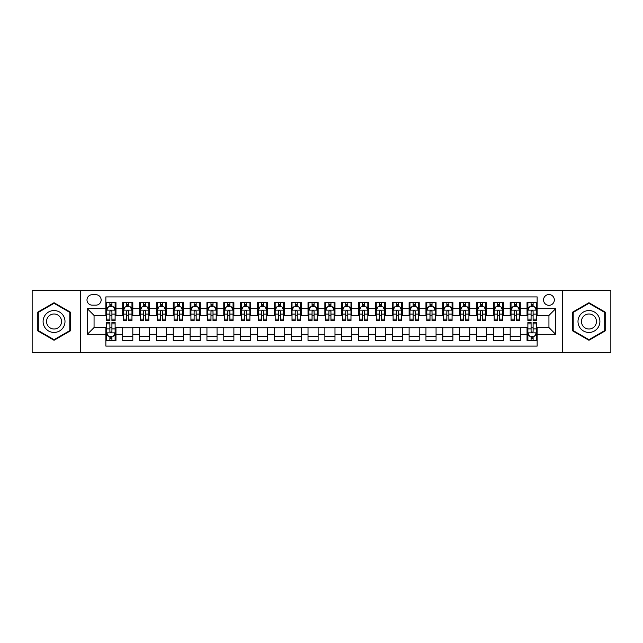<?xml version="1.0" encoding="UTF-8"?>
<svg xmlns="http://www.w3.org/2000/svg" width="643" height="643" viewBox="0 0 643 643"><rect width="100%" height="100%" fill="white"/><g stroke="black" fill="none" stroke-linecap="round" stroke-linejoin="round"><path stroke-width="0.96" d="M548.937 294.542A5.393 5.393 0 0 0 543.544 299.935A5.393 5.393 0 0 0 548.937 305.329A5.393 5.393 0 0 0 554.33 299.935A5.393 5.393 0 0 0 548.937 294.542M562.416 352.669L610.85 352.669L610.85 290.331L562.416 290.331L562.416 352.669L80.584 352.669L80.584 290.331L32.15 290.331L32.15 352.669L80.584 352.669M537.146 302.548L527.035 302.548L527.035 308.696L520.3 308.696L520.3 315.432L527.035 315.432L527.035 308.696M520.3 308.696L520.3 302.548L510.188 302.548L510.188 308.696L503.453 308.696L503.453 315.432L510.188 315.432L510.188 308.696M503.453 308.696L503.453 302.548L493.342 302.548L493.342 308.696L486.598 308.696L486.598 315.432L493.342 315.432L493.342 308.696M486.598 308.696L486.598 302.548L476.495 302.548L476.495 308.696L469.752 308.696L469.752 315.432L476.495 315.432L476.495 308.696M469.752 308.696L469.752 302.548L459.649 302.548L459.649 308.696L452.905 308.696L452.905 315.432L459.649 315.432L459.649 308.696M452.905 308.696L452.905 302.548L442.802 302.548L442.802 308.696L436.058 308.696L436.058 315.432L442.802 315.432L442.802 308.696M436.058 308.696L436.058 302.548L425.955 302.548L425.955 308.696L419.212 308.696L419.212 315.432L425.955 315.432L425.955 308.696M419.212 308.696L419.212 302.548L409.109 302.548L409.109 308.696L402.365 308.696L402.365 315.432L409.109 315.432L409.109 308.696M402.365 308.696L402.365 302.548L392.254 302.548L392.254 308.696L385.519 308.696L385.519 315.432L392.254 315.432L392.254 308.696M385.519 308.696L385.519 302.548L375.408 302.548L375.408 308.696L368.672 308.696L368.672 315.432L375.408 315.432L375.408 308.696M368.672 308.696L368.672 302.548L358.561 302.548L358.561 308.696L351.825 308.696L351.825 315.432L358.561 315.432L358.561 308.696M351.825 308.696L351.825 302.548L341.714 302.548L341.714 308.696L334.979 308.696L334.979 315.432L341.714 315.432L341.714 308.696M334.979 308.696L334.979 302.548L324.868 302.548L324.868 308.696L318.132 308.696L318.132 315.432L324.868 315.432L324.868 308.696M318.132 308.696L318.132 302.548L308.021 302.548L308.021 308.696L301.286 308.696L301.286 315.432L308.021 315.432L308.021 308.696M301.286 308.696L301.286 302.548L291.175 302.548L291.175 308.696L284.439 308.696L284.439 315.432L291.175 315.432L291.175 308.696M284.439 308.696L284.439 302.548L274.328 302.548L274.328 308.696L267.592 308.696L267.592 315.432L274.328 315.432L274.328 308.696M267.592 308.696L267.592 302.548L257.481 302.548L257.481 308.696L250.746 308.696L250.746 315.432L257.481 315.432L257.481 308.696M250.746 308.696L250.746 302.548L240.635 302.548L240.635 308.696L233.891 308.696L233.891 315.432L240.635 315.432L240.635 308.696M233.891 308.696L233.891 302.548L223.788 302.548L223.788 308.696L217.045 308.696L217.045 315.432L223.788 315.432L223.788 308.696M217.045 308.696L217.045 302.548L206.942 302.548L206.942 308.696L200.198 308.696L200.198 315.432L206.942 315.432L206.942 308.696M200.198 308.696L200.198 302.548L190.095 302.548L190.095 308.696L183.351 308.696L183.351 315.432L190.095 315.432L190.095 308.696M183.351 308.696L183.351 302.548L173.248 302.548L173.248 308.696L166.505 308.696L166.505 315.432L173.248 315.432L173.248 308.696M166.505 308.696L166.505 302.548L156.402 302.548L156.402 308.696L149.658 308.696L149.658 315.432L156.402 315.432L156.402 308.696M149.658 308.696L149.658 302.548L139.547 302.548L139.547 308.696L132.812 308.696L132.812 315.432L139.547 315.432L139.547 308.696M132.812 308.696L132.812 302.548L122.7 302.548L122.7 315.432L115.965 315.432L115.965 302.548L105.854 302.548M105.854 340.452L115.965 340.452L115.965 327.568L122.7 327.568L122.7 340.452L132.812 340.452L132.812 327.568L139.547 327.568L139.547 334.304L132.812 334.304M139.547 334.304L139.547 340.452L149.658 340.452L149.658 327.568L156.402 327.568L156.402 334.304L149.658 334.304M156.402 334.304L156.402 340.452L166.505 340.452L166.505 327.568L173.248 327.568L173.248 334.304L166.505 334.304M173.248 334.304L173.248 340.452L183.351 340.452L183.351 327.568L190.095 327.568L190.095 334.304L183.351 334.304M190.095 334.304L190.095 340.452L200.198 340.452L200.198 327.568L206.942 327.568L206.942 334.304L200.198 334.304M206.942 334.304L206.942 340.452L217.045 340.452L217.045 327.568L223.788 327.568L223.788 334.304L217.045 334.304M223.788 334.304L223.788 340.452L233.891 340.452L233.891 327.568L240.635 327.568L240.635 334.304L233.891 334.304M240.635 334.304L240.635 340.452L250.746 340.452L250.746 327.568L257.481 327.568L257.481 334.304L250.746 334.304M257.481 334.304L257.481 340.452L267.592 340.452L267.592 327.568L274.328 327.568L274.328 334.304L267.592 334.304M274.328 334.304L274.328 340.452L284.439 340.452L284.439 327.568L291.175 327.568L291.175 334.304L284.439 334.304M291.175 334.304L291.175 340.452L301.286 340.452L301.286 327.568L308.021 327.568L308.021 334.304L301.286 334.304M308.021 334.304L308.021 340.452L318.132 340.452L318.132 327.568L324.868 327.568L324.868 334.304L318.132 334.304M324.868 334.304L324.868 340.452L334.979 340.452L334.979 327.568L341.714 327.568L341.714 334.304L334.979 334.304M341.714 334.304L341.714 340.452L351.825 340.452L351.825 327.568L358.561 327.568L358.561 334.304L351.825 334.304M358.561 334.304L358.561 340.452L368.672 340.452L368.672 327.568L375.408 327.568L375.408 334.304L368.672 334.304M375.408 334.304L375.408 340.452L385.519 340.452L385.519 327.568L392.254 327.568L392.254 334.304L385.519 334.304M392.254 334.304L392.254 340.452L402.365 340.452L402.365 327.568L409.109 327.568L409.109 334.304L402.365 334.304M409.109 334.304L409.109 340.452L419.212 340.452L419.212 327.568L425.955 327.568L425.955 334.304L419.212 334.304M425.955 334.304L425.955 340.452L436.058 340.452L436.058 327.568L442.802 327.568L442.802 334.304L436.058 334.304M442.802 334.304L442.802 340.452L452.905 340.452L452.905 327.568L459.649 327.568L459.649 334.304L452.905 334.304M459.649 334.304L459.649 340.452L469.752 340.452L469.752 327.568L476.495 327.568L476.495 334.304L469.752 334.304M476.495 334.304L476.495 340.452L486.598 340.452L486.598 327.568L493.342 327.568L493.342 334.304L486.598 334.304M493.342 334.304L493.342 340.452L503.453 340.452L503.453 327.568L510.188 327.568L510.188 334.304L503.453 334.304M510.188 334.304L510.188 340.452L520.3 340.452L520.3 327.568L527.035 327.568L527.035 334.304L520.3 334.304M92.206 305.16L95.92 305.16A5.224 5.224 0 0 0 101.136 299.935A5.224 5.224 0 0 0 95.92 294.711L92.206 294.711A5.224 5.224 0 0 0 86.99 299.935A5.224 5.224 0 0 0 92.206 305.16M562.416 290.331L80.584 290.331M537.146 308.696L537.146 296.905L105.854 296.905L105.854 315.432L94.063 315.432L94.063 327.568L105.854 327.568L105.854 346.095L537.146 346.095L537.146 327.568L548.937 327.568L548.937 315.432L537.146 315.432L537.146 308.696L555.673 308.696L555.673 334.304L537.146 334.304M105.854 334.304L87.327 334.304L87.327 308.696L105.854 308.696M527.035 334.304L527.035 340.452L537.146 340.452M105.854 306.759L106.698 306.759M109.897 306.759L111.922 306.759M115.121 306.759L115.965 306.759M105.854 315.263L106.698 315.263M109.897 315.263L111.922 315.263M115.121 315.263L115.965 315.263M105.854 327.737L106.698 327.737M109.897 327.737L111.922 327.737M115.121 327.737L115.965 327.737M105.854 336.241L106.698 336.241M109.897 336.241L111.922 336.241M115.121 336.241L115.965 336.241M122.7 315.263L123.544 315.263M126.743 315.263L128.769 315.263M131.968 315.263L132.812 315.263M122.7 306.759L123.544 306.759M126.743 306.759L128.769 306.759M131.968 306.759L132.812 306.759M122.7 327.737L132.812 327.737M122.7 336.241L132.812 336.241M139.547 327.737L149.658 327.737M139.547 336.241L149.658 336.241M139.547 306.759L140.391 306.759M143.598 306.759L145.615 306.759M148.814 306.759L149.658 306.759M139.547 315.263L140.391 315.263M143.598 315.263L145.615 315.263M148.814 315.263L149.658 315.263M156.402 327.737L166.505 327.737M156.402 336.241L166.505 336.241M156.402 306.759L157.238 306.759M160.445 306.759L162.462 306.759M165.661 306.759L166.505 306.759M156.402 315.263L157.238 315.263M160.445 315.263L162.462 315.263M165.661 315.263L166.505 315.263M173.248 327.737L183.351 327.737M173.248 336.241L183.351 336.241M173.248 306.759L174.084 306.759M177.291 306.759L179.309 306.759M182.508 306.759L183.351 306.759M173.248 315.263L174.084 315.263M177.291 315.263L179.309 315.263M182.508 315.263L183.351 315.263M190.095 327.737L200.198 327.737M190.095 336.241L200.198 336.241M190.095 306.759L190.931 306.759M194.138 306.759L196.155 306.759M199.354 306.759L200.198 306.759M190.095 315.263L190.931 315.263M194.138 315.263L196.155 315.263M199.354 315.263L200.198 315.263M206.942 327.737L217.045 327.737M206.942 336.241L217.045 336.241M206.942 306.759L207.785 306.759M210.984 306.759L213.002 306.759M216.209 306.759L217.045 306.759M206.942 315.263L207.785 315.263M210.984 315.263L213.002 315.263M216.209 315.263L217.045 315.263M223.788 327.737L233.891 327.737M223.788 336.241L233.891 336.241M223.788 306.759L224.632 306.759M227.831 306.759L229.848 306.759M233.055 306.759L233.891 306.759M223.788 315.263L224.632 315.263M227.831 315.263L229.848 315.263M233.055 315.263L233.891 315.263M240.635 327.737L250.746 327.737M240.635 336.241L250.746 336.241M240.635 306.759L241.479 306.759M244.678 306.759L246.695 306.759M249.902 306.759L250.746 306.759M240.635 315.263L241.479 315.263M244.678 315.263L246.695 315.263M249.902 315.263L250.746 315.263M257.481 327.737L267.592 327.737M257.481 336.241L267.592 336.241M257.481 306.759L258.325 306.759M261.524 306.759L263.55 306.759M266.749 306.759L267.592 306.759M257.481 315.263L258.325 315.263M261.524 315.263L263.55 315.263M266.749 315.263L267.592 315.263M274.328 327.737L284.439 327.737M274.328 336.241L284.439 336.241M274.328 306.759L275.172 306.759M278.371 306.759L280.396 306.759M283.595 306.759L284.439 306.759M274.328 315.263L275.172 315.263M278.371 315.263L280.396 315.263M283.595 315.263L284.439 315.263M291.175 327.737L301.286 327.737M291.175 336.241L301.286 336.241M291.175 306.759L292.018 306.759M295.217 306.759L297.243 306.759M300.442 306.759L301.286 306.759M291.175 315.263L292.018 315.263M295.217 315.263L297.243 315.263M300.442 315.263L301.286 315.263M308.021 327.737L318.132 327.737M308.021 336.241L318.132 336.241M308.021 306.759L308.865 306.759M312.064 306.759L314.089 306.759M317.288 306.759L318.132 306.759M308.021 315.263L308.865 315.263M312.064 315.263L314.089 315.263M317.288 315.263L318.132 315.263M324.868 327.737L334.979 327.737M324.868 336.241L334.979 336.241M324.868 306.759L325.712 306.759M328.911 306.759L330.936 306.759M334.135 306.759L334.979 306.759M324.868 315.263L325.712 315.263M328.911 315.263L330.936 315.263M334.135 315.263L334.979 315.263M341.714 327.737L351.825 327.737M341.714 336.241L351.825 336.241M341.714 306.759L342.558 306.759M345.757 306.759L347.783 306.759M350.982 306.759L351.825 306.759M341.714 315.263L342.558 315.263M345.757 315.263L347.783 315.263M350.982 315.263L351.825 315.263M358.561 327.737L368.672 327.737M358.561 336.241L368.672 336.241M358.561 306.759L359.405 306.759M362.604 306.759L364.629 306.759M367.828 306.759L368.672 306.759M358.561 315.263L359.405 315.263M362.604 315.263L364.629 315.263M367.828 315.263L368.672 315.263M375.408 327.737L385.519 327.737M375.408 336.241L385.519 336.241M375.408 306.759L376.251 306.759M379.45 306.759L381.476 306.759M384.675 306.759L385.519 306.759M375.408 315.263L376.251 315.263M379.45 315.263L381.476 315.263M384.675 315.263L385.519 315.263M392.254 327.737L402.365 327.737M392.254 336.241L402.365 336.241M392.254 306.759L393.098 306.759M396.305 306.759L398.322 306.759M401.521 306.759L402.365 306.759M392.254 315.263L393.098 315.263M396.305 315.263L398.322 315.263M401.521 315.263L402.365 315.263M409.109 327.737L419.212 327.737M409.109 336.241L419.212 336.241M409.109 306.759L409.945 306.759M413.152 306.759L415.169 306.759M418.368 306.759L419.212 306.759M409.109 315.263L409.945 315.263M413.152 315.263L415.169 315.263M418.368 315.263L419.212 315.263M425.955 327.737L436.058 327.737M425.955 336.241L436.058 336.241M425.955 306.759L426.791 306.759M429.998 306.759L432.016 306.759M435.215 306.759L436.058 306.759M425.955 315.263L426.791 315.263M429.998 315.263L432.016 315.263M435.215 315.263L436.058 315.263M442.802 327.737L452.905 327.737M442.802 336.241L452.905 336.241M442.802 306.759L443.646 306.759M446.845 306.759L448.862 306.759M452.069 306.759L452.905 306.759M442.802 315.263L443.646 315.263M446.845 315.263L448.862 315.263M452.069 315.263L452.905 315.263M459.649 327.737L469.752 327.737M459.649 336.241L469.752 336.241M459.649 306.759L460.492 306.759M463.691 306.759L465.709 306.759M468.916 306.759L469.752 306.759M459.649 315.263L460.492 315.263M463.691 315.263L465.709 315.263M468.916 315.263L469.752 315.263M476.495 327.737L486.598 327.737M476.495 336.241L486.598 336.241M476.495 306.759L477.339 306.759M480.538 306.759L482.555 306.759M485.762 306.759L486.598 306.759M476.495 315.263L477.339 315.263M480.538 315.263L482.555 315.263M485.762 315.263L486.598 315.263M493.342 327.737L503.453 327.737M493.342 336.241L503.453 336.241M493.342 306.759L494.186 306.759M497.385 306.759L499.402 306.759M502.609 306.759L503.453 306.759M493.342 315.263L494.186 315.263M497.385 315.263L499.402 315.263M502.609 315.263L503.453 315.263M510.188 327.737L520.3 327.737M510.188 336.241L520.3 336.241M510.188 306.759L511.032 306.759M514.231 306.759L516.257 306.759M519.456 306.759L520.3 306.759M510.188 315.263L511.032 315.263M514.231 315.263L516.257 315.263M519.456 315.263L520.3 315.263M527.035 327.737L527.879 327.737M531.078 327.737L533.103 327.737M536.302 327.737L537.146 327.737M527.035 336.241L527.879 336.241M531.078 336.241L533.103 336.241M536.302 336.241L537.146 336.241M527.035 306.759L527.879 306.759M531.078 306.759L533.103 306.759M536.302 306.759L537.146 306.759M527.035 315.263L527.879 315.263M531.078 315.263L533.103 315.263M536.302 315.263L537.146 315.263M94.063 315.432L87.327 308.696M94.063 327.568L87.327 334.304M555.673 308.696L548.937 315.432M555.673 334.304L548.937 327.568M54.052 340.276L70.312 330.888L70.312 312.112L54.052 302.724L37.792 312.112L37.792 330.888L54.052 340.276M605.208 312.112L588.948 302.724L572.688 312.112L572.688 330.888L588.948 340.276L605.208 330.888L605.208 312.112M111.922 304.734L109.897 304.734M115.121 319.113L111.922 319.113L111.922 320.487L115.121 320.487L115.121 310.215L113.441 306.84L108.386 306.84L106.698 310.215L106.698 320.487L109.897 320.487L109.897 319.113L106.698 319.113M106.698 310.215L106.698 302.548M115.121 310.215L115.121 302.548M109.897 306.84L109.897 302.548M111.922 302.548L111.922 306.84M111.922 319.113L111.922 311.477C111.247 310.175 110.572 310.175 109.897 311.477L109.897 319.113M109.897 338.266L111.922 338.266M106.698 323.887L109.897 323.887L109.897 322.513L106.698 322.513L106.698 332.785L108.386 336.16L113.441 336.16L115.121 332.785L115.121 322.513L111.922 322.513L111.922 323.887L115.121 323.887M115.121 332.785L115.121 340.452M106.698 332.785L106.698 340.452M111.922 336.16L111.922 340.452M109.897 340.452L109.897 336.16M109.897 323.887L109.897 331.523C110.572 332.825 111.247 332.825 111.922 331.523L111.922 323.887M54.052 310.553A10.947 10.947 0 0 0 43.097 321.5A10.947 10.947 0 0 0 54.052 332.447A10.947 10.947 0 0 0 64.999 321.5A10.947 10.947 0 0 0 54.052 310.553M54.052 314.001A7.499 7.499 0 0 0 46.553 321.5A7.499 7.499 0 0 0 54.052 328.999A7.499 7.499 0 0 0 61.551 321.5A7.499 7.499 0 0 0 54.052 314.001M69.806 330.598L54.052 339.689L38.299 330.598L38.299 312.402L54.052 303.311L69.806 312.402L69.806 330.598M579.464 316.026A10.947 10.947 0 0 0 583.474 330.984A10.947 10.947 0 0 0 598.432 326.974A10.947 10.947 0 0 0 594.421 312.016A10.947 10.947 0 0 0 579.464 316.026M582.454 317.755A7.499 7.499 0 0 0 585.202 327.994A7.499 7.499 0 0 0 595.442 325.245A7.499 7.499 0 0 0 592.693 315.006A7.499 7.499 0 0 0 582.454 317.755M604.701 312.402L604.701 330.598L588.948 339.689L573.194 330.598L573.194 312.402L588.948 303.311L604.701 312.402M128.769 304.734L126.743 304.734M131.968 319.113L128.769 319.113L128.769 320.487L131.968 320.487L131.968 310.215L130.288 306.84L125.232 306.84L123.544 310.215L123.544 320.487L126.743 320.487L126.743 319.113L123.544 319.113M123.544 310.215L123.544 302.548M131.968 310.215L131.968 302.548M126.743 306.84L126.743 302.548M128.769 302.548L128.769 306.84M128.769 319.113L128.769 311.477C128.094 310.175 127.418 310.175 126.743 311.477L126.743 319.113M145.615 304.734L143.598 304.734M148.814 319.113L145.615 319.113L145.615 320.487L148.814 320.487L148.814 310.215L147.134 306.84L142.079 306.84L140.391 310.215L140.391 320.487L143.598 320.487L143.598 319.113L140.391 319.113M140.391 310.215L140.391 302.548M148.814 310.215L148.814 302.548M143.598 306.84L143.598 302.548M145.615 302.548L145.615 306.84M145.615 319.113L145.615 311.477C144.94 310.175 144.265 310.175 143.598 311.477L143.598 319.113M162.462 304.734L160.445 304.734M165.661 319.113L162.462 319.113L162.462 320.487L165.661 320.487L165.661 310.215L163.981 306.84L158.925 306.84L157.238 310.215L157.238 320.487L160.445 320.487L160.445 319.113L157.238 319.113M157.238 310.215L157.238 302.548M165.661 310.215L165.661 302.548M160.445 306.84L160.445 302.548M162.462 302.548L162.462 306.84M162.462 319.113L162.462 311.477C161.787 310.175 161.12 310.175 160.445 311.477L160.445 319.113M179.309 304.734L177.291 304.734M182.508 319.113L179.309 319.113L179.309 320.487L182.508 320.487L182.508 310.215L180.828 306.84L175.772 306.84L174.084 310.215L174.084 320.487L177.291 320.487L177.291 319.113L174.084 319.113M174.084 310.215L174.084 302.548M182.508 310.215L182.508 302.548M177.291 306.84L177.291 302.548M179.309 302.548L179.309 306.84M179.309 319.113L179.309 311.477C178.633 310.175 177.966 310.175 177.291 311.477L177.291 319.113M196.155 304.734L194.138 304.734M199.354 319.113L196.155 319.113L196.155 320.487L199.354 320.487L199.354 310.215L197.674 306.84L192.619 306.84L190.931 310.215L190.931 320.487L194.138 320.487L194.138 319.113L190.931 319.113M190.931 310.215L190.931 302.548M199.354 310.215L199.354 302.548M194.138 306.84L194.138 302.548M196.155 302.548L196.155 306.84M196.155 319.113L196.155 311.477C195.488 310.175 194.813 310.175 194.138 311.477L194.138 319.113M213.002 304.734L210.984 304.734M216.209 319.113L213.002 319.113L213.002 320.487L216.209 320.487L216.209 310.215L214.521 306.84L209.465 306.84L207.785 310.215L207.785 320.487L210.984 320.487L210.984 319.113L207.785 319.113M207.785 310.215L207.785 302.548M216.209 310.215L216.209 302.548M210.984 306.84L210.984 302.548M213.002 302.548L213.002 306.84M213.002 319.113L213.002 311.477C212.335 310.175 211.66 310.175 210.984 311.477L210.984 319.113M229.848 304.734L227.831 304.734M233.055 319.113L229.848 319.113L229.848 320.487L233.055 320.487L233.055 310.215L231.367 306.84L226.312 306.84L224.632 310.215L224.632 320.487L227.831 320.487L227.831 319.113L224.632 319.113M224.632 310.215L224.632 302.548M233.055 310.215L233.055 302.548M227.831 306.84L227.831 302.548M229.848 302.548L229.848 306.84M229.848 319.113L229.848 311.477C229.181 310.175 228.506 310.175 227.831 311.477L227.831 319.113M246.695 304.734L244.678 304.734M249.902 319.113L246.695 319.113L246.695 320.487L249.902 320.487L249.902 310.215L248.214 306.84L243.158 306.84L241.479 310.215L241.479 320.487L244.678 320.487L244.678 319.113L241.479 319.113M241.479 310.215L241.479 302.548M249.902 310.215L249.902 302.548M244.678 306.84L244.678 302.548M246.695 302.548L246.695 306.84M246.695 319.113L246.695 311.477C246.028 310.175 245.353 310.175 244.678 311.477L244.678 319.113M263.55 304.734L261.524 304.734M266.749 319.113L263.55 319.113L263.55 320.487L266.749 320.487L266.749 310.215L265.061 306.84L260.005 306.84L258.325 310.215L258.325 320.487L261.524 320.487L261.524 319.113L258.325 319.113M258.325 310.215L258.325 302.548M266.749 310.215L266.749 302.548M261.524 306.84L261.524 302.548M263.55 302.548L263.55 306.84M263.55 319.113L263.55 311.477C262.874 310.175 262.199 310.175 261.524 311.477L261.524 319.113M280.396 304.734L278.371 304.734M283.595 319.113L280.396 319.113L280.396 320.487L283.595 320.487L283.595 310.215L281.907 306.84L276.852 306.84L275.172 310.215L275.172 320.487L278.371 320.487L278.371 319.113L275.172 319.113M275.172 310.215L275.172 302.548M283.595 310.215L283.595 302.548M278.371 306.84L278.371 302.548M280.396 302.548L280.396 306.84M280.396 319.113L280.396 311.477C279.721 310.175 279.046 310.175 278.371 311.477L278.371 319.113M297.243 304.734L295.217 304.734M300.442 319.113L297.243 319.113L297.243 320.487L300.442 320.487L300.442 310.215L298.754 306.84L293.698 306.84L292.018 310.215L292.018 320.487L295.217 320.487L295.217 319.113L292.018 319.113M292.018 310.215L292.018 302.548M300.442 310.215L300.442 302.548M295.217 306.84L295.217 302.548M297.243 302.548L297.243 306.84M297.243 319.113L297.243 311.477C296.568 310.175 295.893 310.175 295.217 311.477L295.217 319.113M314.089 304.734L312.064 304.734M317.288 319.113L314.089 319.113L314.089 320.487L317.288 320.487L317.288 310.215L315.6 306.84L310.553 306.84L308.865 310.215L308.865 320.487L312.064 320.487L312.064 319.113L308.865 319.113M308.865 310.215L308.865 302.548M317.288 310.215L317.288 302.548M312.064 306.84L312.064 302.548M314.089 302.548L314.089 306.84M314.089 319.113L314.089 311.477C313.414 310.175 312.739 310.175 312.064 311.477L312.064 319.113M330.936 304.734L328.911 304.734M334.135 319.113L330.936 319.113L330.936 320.487L334.135 320.487L334.135 310.215L332.447 306.84L327.4 306.84L325.712 310.215L325.712 320.487L328.911 320.487L328.911 319.113L325.712 319.113M325.712 310.215L325.712 302.548M334.135 310.215L334.135 302.548M328.911 306.84L328.911 302.548M330.936 302.548L330.936 306.84M330.936 319.113L330.936 311.477C330.261 310.175 329.586 310.175 328.911 311.477L328.911 319.113M347.783 304.734L345.757 304.734M350.982 319.113L347.783 319.113L347.783 320.487L350.982 320.487L350.982 310.215L349.302 306.84L344.246 306.84L342.558 310.215L342.558 320.487L345.757 320.487L345.757 319.113L342.558 319.113M342.558 310.215L342.558 302.548M350.982 310.215L350.982 302.548M345.757 306.84L345.757 302.548M347.783 302.548L347.783 306.84M347.783 319.113L347.783 311.477C347.107 310.175 346.432 310.175 345.757 311.477L345.757 319.113M364.629 304.734L362.604 304.734M367.828 319.113L364.629 319.113L364.629 320.487L367.828 320.487L367.828 310.215L366.148 306.84L361.093 306.84L359.405 310.215L359.405 320.487L362.604 320.487L362.604 319.113L359.405 319.113M359.405 310.215L359.405 302.548M367.828 310.215L367.828 302.548M362.604 306.84L362.604 302.548M364.629 302.548L364.629 306.84M364.629 319.113L364.629 311.477C363.954 310.175 363.279 310.175 362.604 311.477L362.604 319.113M381.476 304.734L379.45 304.734M384.675 319.113L381.476 319.113L381.476 320.487L384.675 320.487L384.675 310.215L382.995 306.84L377.939 306.84L376.251 310.215L376.251 320.487L379.45 320.487L379.45 319.113L376.251 319.113M376.251 310.215L376.251 302.548M384.675 310.215L384.675 302.548M379.45 306.84L379.45 302.548M381.476 302.548L381.476 306.84M381.476 319.113L381.476 311.477C380.801 310.175 380.126 310.175 379.45 311.477L379.45 319.113M398.322 304.734L396.305 304.734M401.521 319.113L398.322 319.113L398.322 320.487L401.521 320.487L401.521 310.215L399.842 306.84L394.786 306.84L393.098 310.215L393.098 320.487L396.305 320.487L396.305 319.113L393.098 319.113M393.098 310.215L393.098 302.548M401.521 310.215L401.521 302.548M396.305 306.84L396.305 302.548M398.322 302.548L398.322 306.84M398.322 319.113L398.322 311.477C397.647 310.175 396.98 310.175 396.305 311.477L396.305 319.113M415.169 304.734L413.152 304.734M418.368 319.113L415.169 319.113L415.169 320.487L418.368 320.487L418.368 310.215L416.688 306.84L411.633 306.84L409.945 310.215L409.945 320.487L413.152 320.487L413.152 319.113L409.945 319.113M409.945 310.215L409.945 302.548M418.368 310.215L418.368 302.548M413.152 306.84L413.152 302.548M415.169 302.548L415.169 306.84M415.169 319.113L415.169 311.477C414.494 310.175 413.827 310.175 413.152 311.477L413.152 319.113M432.016 304.734L429.998 304.734M435.215 319.113L432.016 319.113L432.016 320.487L435.215 320.487L435.215 310.215L433.535 306.84L428.479 306.84L426.791 310.215L426.791 320.487L429.998 320.487L429.998 319.113L426.791 319.113M426.791 310.215L426.791 302.548M435.215 310.215L435.215 302.548M429.998 306.84L429.998 302.548M432.016 302.548L432.016 306.84M432.016 319.113L432.016 311.477C431.34 310.175 430.673 310.175 429.998 311.477L429.998 319.113M448.862 304.734L446.845 304.734M452.069 319.113L448.862 319.113L448.862 320.487L452.069 320.487L452.069 310.215L450.381 306.84L445.326 306.84L443.646 310.215L443.646 320.487L446.845 320.487L446.845 319.113L443.646 319.113M443.646 310.215L443.646 302.548M452.069 310.215L452.069 302.548M446.845 306.84L446.845 302.548M448.862 302.548L448.862 306.84M448.862 319.113L448.862 311.477C448.195 310.175 447.52 310.175 446.845 311.477L446.845 319.113M465.709 304.734L463.691 304.734M468.916 319.113L465.709 319.113L465.709 320.487L468.916 320.487L468.916 310.215L467.228 306.84L462.172 306.84L460.492 310.215L460.492 320.487L463.691 320.487L463.691 319.113L460.492 319.113M460.492 310.215L460.492 302.548M468.916 310.215L468.916 302.548M463.691 306.84L463.691 302.548M465.709 302.548L465.709 306.84M465.709 319.113L465.709 311.477C465.042 310.175 464.367 310.175 463.691 311.477L463.691 319.113M482.555 304.734L480.538 304.734M485.762 319.113L482.555 319.113L482.555 320.487L485.762 320.487L485.762 310.215L484.075 306.84L479.019 306.84L477.339 310.215L477.339 320.487L480.538 320.487L480.538 319.113L477.339 319.113M477.339 310.215L477.339 302.548M485.762 310.215L485.762 302.548M480.538 306.84L480.538 302.548M482.555 302.548L482.555 306.84M482.555 319.113L482.555 311.477C481.888 310.175 481.213 310.175 480.538 311.477L480.538 319.113M499.402 304.734L497.385 304.734M502.609 319.113L499.402 319.113L499.402 320.487L502.609 320.487L502.609 310.215L500.921 306.84L495.866 306.84L494.186 310.215L494.186 320.487L497.385 320.487L497.385 319.113L494.186 319.113M494.186 310.215L494.186 302.548M502.609 310.215L502.609 302.548M497.385 306.84L497.385 302.548M499.402 302.548L499.402 306.84M499.402 319.113L499.402 311.477C498.735 310.175 498.06 310.175 497.385 311.477L497.385 319.113M516.257 304.734L514.231 304.734M519.456 319.113L516.257 319.113L516.257 320.487L519.456 320.487L519.456 310.215L517.768 306.84L512.712 306.84L511.032 310.215L511.032 320.487L514.231 320.487L514.231 319.113L511.032 319.113M511.032 310.215L511.032 302.548M519.456 310.215L519.456 302.548M514.231 306.84L514.231 302.548M516.257 302.548L516.257 306.84M516.257 319.113L516.257 311.477C515.582 310.175 514.906 310.175 514.231 311.477L514.231 319.113M533.103 304.734L531.078 304.734M536.302 319.113L533.103 319.113L533.103 320.487L536.302 320.487L536.302 310.215L534.614 306.84L529.559 306.84L527.879 310.215L527.879 320.487L531.078 320.487L531.078 319.113L527.879 319.113M527.879 310.215L527.879 302.548M536.302 310.215L536.302 302.548M531.078 306.84L531.078 302.548M533.103 302.548L533.103 306.84M533.103 319.113L533.103 311.477C532.428 310.175 531.753 310.175 531.078 311.477L531.078 319.113M531.078 338.266L533.103 338.266M527.879 323.887L531.078 323.887L531.078 322.513L527.879 322.513L527.879 332.785L529.559 336.16L534.614 336.16L536.302 332.785L536.302 322.513L533.103 322.513L533.103 323.887L536.302 323.887M536.302 332.785L536.302 340.452M527.879 332.785L527.879 340.452M533.103 336.16L533.103 340.452M531.078 340.452L531.078 336.16M531.078 323.887L531.078 331.523C531.753 332.825 532.428 332.825 533.103 331.523L533.103 323.887M122.7 334.304L115.965 334.304M122.7 308.696L115.965 308.696M115.081 310.127L106.738 310.127M106.698 307.772L107.92 307.772M113.899 307.772L115.121 307.772M109.897 314.114L106.698 314.114M115.121 314.114L111.922 314.114M111.922 305.811L109.897 305.811M106.738 332.873L115.081 332.873M115.121 335.228L113.899 335.228M107.92 335.228L106.698 335.228M111.922 328.886L115.121 328.886M106.698 328.886L109.897 328.886M109.897 337.189L111.922 337.189M131.928 310.127L123.585 310.127M123.544 307.772L124.766 307.772M130.746 307.772L131.968 307.772M126.743 314.114L123.544 314.114M131.968 314.114L128.769 314.114M128.769 305.811L126.743 305.811M148.774 310.127L140.431 310.127M140.391 307.772L141.613 307.772M147.593 307.772L148.814 307.772M143.598 314.114L140.391 314.114M148.814 314.114L145.615 314.114M145.615 305.811L143.598 305.811M165.621 310.127L157.286 310.127M157.238 307.772L158.459 307.772M164.439 307.772L165.661 307.772M160.445 314.114L157.238 314.114M165.661 314.114L162.462 314.114M162.462 305.811L160.445 305.811M182.467 310.127L174.132 310.127M174.084 307.772L175.306 307.772M181.286 307.772L182.508 307.772M177.291 314.114L174.084 314.114M182.508 314.114L179.309 314.114M179.309 305.811L177.291 305.811M199.314 310.127L190.979 310.127M190.931 307.772L192.153 307.772M198.14 307.772L199.354 307.772M194.138 314.114L190.931 314.114M199.354 314.114L196.155 314.114M196.155 305.811L194.138 305.811M216.161 310.127L207.826 310.127M207.785 307.772L208.999 307.772M214.987 307.772L216.209 307.772M210.984 314.114L207.785 314.114M216.209 314.114L213.002 314.114M213.002 305.811L210.984 305.811M233.007 310.127L224.672 310.127M224.632 307.772L225.854 307.772M231.834 307.772L233.055 307.772M227.831 314.114L224.632 314.114M233.055 314.114L229.848 314.114M229.848 305.811L227.831 305.811M249.854 310.127L241.519 310.127M241.479 307.772L242.7 307.772M248.68 307.772L249.902 307.772M244.678 314.114L241.479 314.114M249.902 314.114L246.695 314.114M246.695 305.811L244.678 305.811M266.708 310.127L258.365 310.127M258.325 307.772L259.547 307.772M265.527 307.772L266.749 307.772M261.524 314.114L258.325 314.114M266.749 314.114L263.55 314.114M263.55 305.811L261.524 305.811M283.555 310.127L275.212 310.127M275.172 307.772L276.394 307.772M282.373 307.772L283.595 307.772M278.371 314.114L275.172 314.114M283.595 314.114L280.396 314.114M280.396 305.811L278.371 305.811M300.402 310.127L292.059 310.127M292.018 307.772L293.24 307.772M299.22 307.772L300.442 307.772M295.217 314.114L292.018 314.114M300.442 314.114L297.243 314.114M297.243 305.811L295.217 305.811M317.248 310.127L308.905 310.127M308.865 307.772L310.087 307.772M316.067 307.772L317.288 307.772M312.064 314.114L308.865 314.114M317.288 314.114L314.089 314.114M314.089 305.811L312.064 305.811M334.095 310.127L325.752 310.127M325.712 307.772L326.933 307.772M332.913 307.772L334.135 307.772M328.911 314.114L325.712 314.114M334.135 314.114L330.936 314.114M330.936 305.811L328.911 305.811M350.941 310.127L342.598 310.127M342.558 307.772L343.78 307.772M349.76 307.772L350.982 307.772M345.757 314.114L342.558 314.114M350.982 314.114L347.783 314.114M347.783 305.811L345.757 305.811M367.788 310.127L359.445 310.127M359.405 307.772L360.627 307.772M366.606 307.772L367.828 307.772M362.604 314.114L359.405 314.114M367.828 314.114L364.629 314.114M364.629 305.811L362.604 305.811M384.635 310.127L376.292 310.127M376.251 307.772L377.473 307.772M383.453 307.772L384.675 307.772M379.45 314.114L376.251 314.114M384.675 314.114L381.476 314.114M381.476 305.811L379.45 305.811M401.481 310.127L393.146 310.127M393.098 307.772L394.32 307.772M400.3 307.772L401.521 307.772M396.305 314.114L393.098 314.114M401.521 314.114L398.322 314.114M398.322 305.811L396.305 305.811M418.328 310.127L409.993 310.127M409.945 307.772L411.166 307.772M417.146 307.772L418.368 307.772M413.152 314.114L409.945 314.114M418.368 314.114L415.169 314.114M415.169 305.811L413.152 305.811M435.174 310.127L426.839 310.127M426.791 307.772L428.013 307.772M434.001 307.772L435.215 307.772M429.998 314.114L426.791 314.114M435.215 314.114L432.016 314.114M432.016 305.811L429.998 305.811M452.021 310.127L443.686 310.127M443.646 307.772L444.86 307.772M450.847 307.772L452.069 307.772M446.845 314.114L443.646 314.114M452.069 314.114L448.862 314.114M448.862 305.811L446.845 305.811M468.868 310.127L460.533 310.127M460.492 307.772L461.714 307.772M467.694 307.772L468.916 307.772M463.691 314.114L460.492 314.114M468.916 314.114L465.709 314.114M465.709 305.811L463.691 305.811M485.714 310.127L477.379 310.127M477.339 307.772L478.561 307.772M484.541 307.772L485.762 307.772M480.538 314.114L477.339 314.114M485.762 314.114L482.555 314.114M482.555 305.811L480.538 305.811M502.569 310.127L494.226 310.127M494.186 307.772L495.407 307.772M501.387 307.772L502.609 307.772M497.385 314.114L494.186 314.114M502.609 314.114L499.402 314.114M499.402 305.811L497.385 305.811M519.415 310.127L511.072 310.127M511.032 307.772L512.254 307.772M518.234 307.772L519.456 307.772M514.231 314.114L511.032 314.114M519.456 314.114L516.257 314.114M516.257 305.811L514.231 305.811M536.262 310.127L527.919 310.127M527.879 307.772L529.101 307.772M535.08 307.772L536.302 307.772M531.078 314.114L527.879 314.114M536.302 314.114L533.103 314.114M533.103 305.811L531.078 305.811M527.919 332.873L536.262 332.873M536.302 335.228L535.08 335.228M529.101 335.228L527.879 335.228M533.103 328.886L536.302 328.886M527.879 328.886L531.078 328.886M531.078 337.189L533.103 337.189"/></g></svg>
